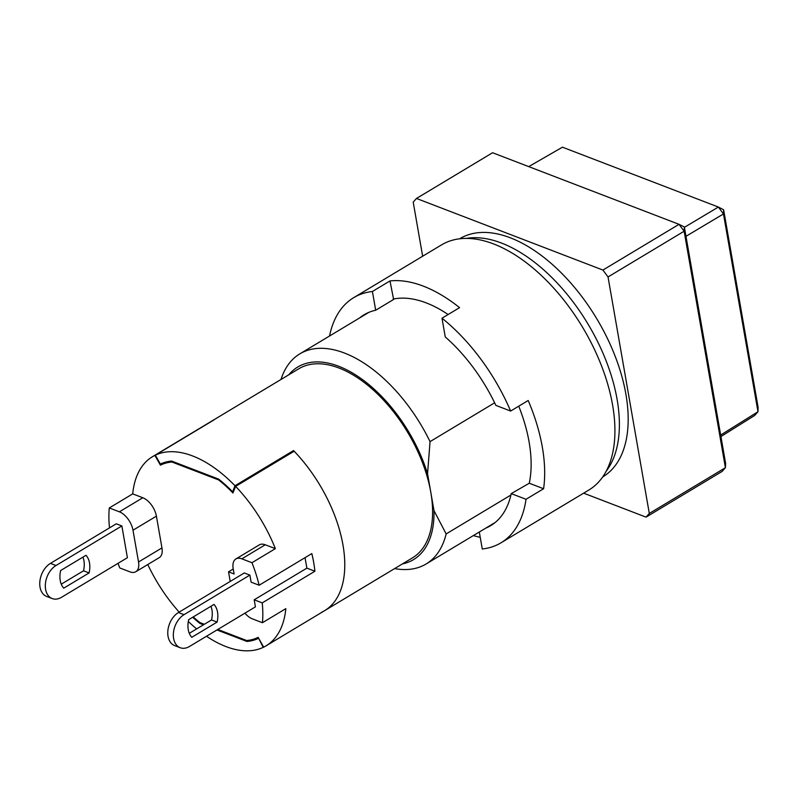 <?xml version="1.0" encoding="UTF-8"?>
<svg xmlns="http://www.w3.org/2000/svg" width="798" height="798" viewBox="0 0 798 798"><rect width="100%" height="100%" fill="white"/><g stroke="black" fill="none" stroke-linecap="round" stroke-linejoin="round"><path stroke-width="1.2" d="M494.63 402.81L430.042 441.623A122.573 67.291 -121 0 0 344.467 353.045A122.573 67.291 -121 0 0 299.819 353.863A122.573 67.291 -121 0 0 280.996 379.479M430.042 441.623L427.558 473.753A112.358 61.685 -121 0 0 338.691 366.262A112.358 61.685 -121 0 0 288.776 374.801M606.191 471.199A138.912 76.269 -121 0 0 600.774 348.257A138.912 76.269 -121 0 0 501.533 243.071A138.912 76.269 -121 0 0 466.311 238.403M459.588 238.802L459.718 238.722A138.912 76.269 59 0 1 510.311 237.794A138.912 76.269 59 0 1 615.168 356.257A138.912 76.269 59 0 1 602.809 476.875L602.68 476.945M206.502 636.255A110.314 60.568 -121 0 0 225.904 646.56A110.314 60.568 -121 0 0 263.2 647.368L263.659 647.098M118.024 563.348A110.314 60.568 59 0 0 119.77 567.947L129.865 571.827A16.339 8.978 -121 0 0 135.82 571.717L159.241 557.642A16.339 8.978 -121 0 0 161.954 547.917L156.408 516.146A16.339 8.978 -121 0 0 142.812 497.753L132.717 493.882A110.314 60.568 59 0 1 152.458 456.705L298.821 368.766A110.314 60.568 59 0 1 339 368.028A110.314 60.568 59 0 1 430.78 492.176A110.314 60.568 59 0 1 412.446 557.882L324.636 610.65A110.314 60.568 -121 0 0 293.534 450.561L234.991 485.733A110.314 60.568 -121 0 0 192.647 455.967A110.314 60.568 -121 0 0 155.351 455.159L213.894 419.977A110.314 60.568 -121 0 0 211.001 421.534A110.314 60.568 59 0 1 213.415 420.217L213.445 420.257M321.744 612.196A110.314 60.568 -121 0 0 324.636 610.65L266.093 645.821A110.314 60.568 -121 0 0 285.834 608.645L262.422 622.719A110.314 60.568 -121 0 0 262.223 602.889L254.193 599.807L255.43 606.859L189.565 646.43A18.384 12.569 -69 0 1 180.198 647.717A18.384 12.569 -69 0 1 173.485 632.375A18.384 12.569 -69 0 1 184.019 614.669L249.884 575.099L251.111 582.151L259.141 585.233A110.314 60.568 -121 0 0 251.949 562.72L241.854 558.839A16.339 8.978 -121 0 0 235.899 558.949A16.339 8.978 -121 0 0 233.186 568.685L234.103 573.981L228.537 571.837L230.213 581.433M402.411 563.917A112.358 61.685 -121 0 0 433.992 510.6L427.558 473.753M433.992 510.6L446.152 533.932L510.939 495.009M394.621 568.595A122.573 67.291 -121 0 0 426.082 563.996A122.573 67.291 -121 0 0 446.152 533.932M188.308 621.502A110.314 60.568 -121 0 0 196.647 628.894M583.627 493.164L646.051 517.134L649.303 513.443L608.036 276.956L602.929 270.063L416.466 198.463L413.214 202.163L422.651 256.228M192.677 617.263A100.099 54.952 -121 0 0 199.949 623.428L200.787 622.919M263.2 647.368L258.622 638.22M248.956 640.245L246.941 641.462A100.099 54.952 -121 0 0 258.213 638.47M246.941 641.462L216.976 629.961M203.49 624.784L199.949 623.428M155.351 455.159L160.348 464.057A100.099 54.952 -121 0 1 171.62 461.064L218.602 479.099A100.099 54.952 -121 0 1 232.607 491.797L234.991 485.733M233.684 491.149L232.607 491.797M293.534 450.561L293.006 451.917M416.466 198.463L492.575 152.737L679.038 224.328L602.929 270.063M646.051 517.134L722.16 471.399L725.412 467.708L649.303 513.443M608.036 276.956L684.135 231.23L725.412 467.708L725.621 463.468L684.355 226.991L684.135 231.23L679.038 224.328L684.355 226.991M684.415 227.32L718.38 207.051L562.44 147.181L528.735 166.622M685.981 236.318L723.477 213.944L757.99 411.718L720.664 435.06M723.626 209.784L723.477 213.944L718.38 207.051L723.626 209.784L758.1 407.329L757.99 411.718L754.738 415.409L720.923 436.556M217.525 612.086A20.429 13.965 111 0 0 214.024 604.435L188.677 619.667A20.429 13.965 111 0 0 191.759 637.313L217.106 622.091A20.429 13.965 111 0 0 217.525 612.086M210.931 606.3A20.429 13.965 -69 0 1 211.959 609.951A20.429 13.965 -69 0 1 211.54 619.946L217.106 622.091M89.506 562.929A20.429 13.965 111 0 0 86.004 555.288L60.658 570.52A20.429 13.965 111 0 0 63.74 588.166L89.087 572.934A20.429 13.965 111 0 0 89.506 562.929M82.912 557.144A20.429 13.965 -69 0 1 83.94 560.795A20.429 13.965 -69 0 1 83.521 570.799L61.266 584.166M211.54 619.946L189.286 633.323M249.884 575.099L244.318 572.954L178.453 612.535A18.384 12.569 111 0 0 167.919 630.23A18.384 12.569 111 0 0 174.632 645.582L180.198 647.717M305.045 557.652L306.881 568.146L254.193 599.807M244.916 613.183A16.339 8.978 -121 0 0 252.328 618.839L262.422 622.719M306.881 568.146L314.911 571.228L262.223 602.889M314.911 571.228A110.314 60.568 -121 0 0 311.828 553.583L259.141 585.233M233.245 569.014L228.537 571.837M251.949 562.72L275.36 548.645L265.265 544.775A16.339 8.978 -121 0 0 259.31 544.884L235.899 558.949M217.814 629.462L246.662 640.535A99.082 54.394 -121 0 0 258.133 637.373L263.679 647.138A110.314 60.568 -121 0 0 266.093 645.821M275.36 548.645A110.314 60.568 -121 0 0 235.619 486.391L294.163 451.219A110.314 60.568 59 0 1 324.636 610.65M179.181 612.096A110.314 60.568 59 0 1 147.79 564.525M193.226 616.934A99.082 54.394 -121 0 0 199.919 622.59L204.328 624.285M165.336 462.192L160.418 465.154A99.082 54.394 -121 0 1 171.889 461.992L218.632 479.937A99.082 54.394 -121 0 1 232.936 492.994L235.619 486.391M160.418 465.154L154.872 455.389A110.314 60.568 59 0 0 152.458 456.705M109.605 527.827L109.496 527.787A110.314 60.568 59 0 1 109.296 507.947L132.717 493.882M213.415 420.217L154.872 455.389M219.211 479.588L218.632 479.937M171.889 461.992L172.727 461.493M109.296 507.947L119.391 511.827A16.339 8.978 59 0 1 132.997 530.221L138.533 561.982A16.339 8.978 -121 0 1 135.82 571.717M52.179 598.56L46.613 596.425A18.384 12.569 111 0 1 39.9 581.084A18.384 12.569 111 0 1 50.434 563.378L116.289 523.807L121.865 525.942L127.401 557.712L61.546 597.283A18.384 12.569 -69 0 1 52.179 598.56A18.384 12.569 -69 0 1 45.466 583.218A18.384 12.569 -69 0 1 56 565.513L121.865 525.942M83.521 570.799L89.087 572.934M473.374 535.578A143.002 78.513 -121 0 0 480.236 537.313M353.694 297.664L441.513 244.896A143.002 78.513 59 0 1 493.603 243.939A143.002 78.513 59 0 1 601.532 365.883A143.002 78.513 59 0 1 588.814 490.052L500.994 542.81A143.002 78.513 -121 0 0 526.032 499.289L543.598 488.735A143.002 78.513 -121 0 0 528.196 400.496L510.63 411.05A143.002 78.513 -121 0 0 441.992 318.203L459.558 307.649A143.002 78.513 -121 0 0 423.349 286.143A143.002 78.513 -121 0 0 389.983 280.936L372.417 291.489A143.002 78.513 -121 0 0 353.694 297.664A143.002 78.513 -121 0 0 329.554 335.998M479.309 532.007L482.271 548.984A143.002 78.513 -121 0 0 500.994 542.81M389.983 280.936L393.623 299.459L375.688 310.232A122.982 67.521 -121 0 0 364.008 314.821A122.982 67.521 -121 0 0 359.509 318.003M393.155 299.1A123.59 67.86 59 0 1 426.272 302.911A123.59 67.86 59 0 1 448.117 314.522M372.417 291.489L375.688 310.232M441.992 318.203L445.264 336.946A122.982 67.521 -121 0 1 495.857 405.374L510.63 411.05M518.73 406.182A123.59 67.86 59 0 1 529.932 447.329A123.59 67.86 59 0 1 529.274 483.239L543.598 488.735M526.032 499.289L511.249 493.613L529.274 483.239M485.763 528.136A122.982 67.521 -121 0 0 490.69 525.653A122.982 67.521 -121 0 0 511.249 493.613M178.453 612.535L184.019 614.669M265.265 544.775L241.854 558.839M119.391 511.827L142.812 497.753M156.408 516.146L132.997 530.221M161.954 547.917L138.533 561.982M50.434 563.378L56 565.513M299.819 353.863L368.935 312.337M426.082 563.996L495.189 522.471"/></g></svg>
